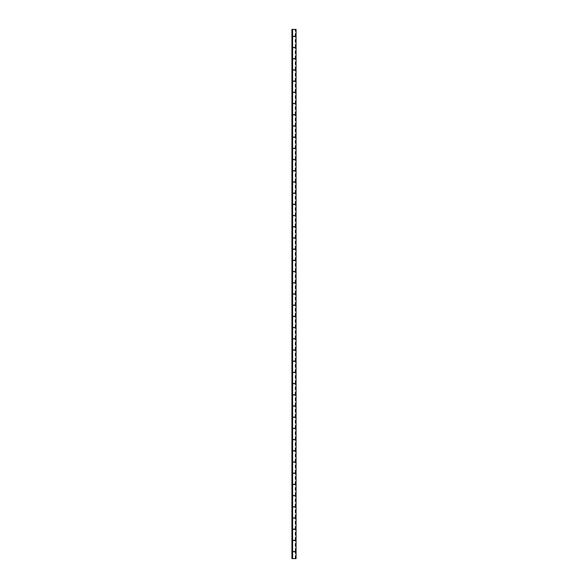 <?xml version="1.0" encoding="UTF-8"?>
<svg xmlns="http://www.w3.org/2000/svg" width="588" height="588" viewBox="0 0 588 588"><rect width="100%" height="100%" fill="white"/><g stroke="black" fill="none" stroke-linecap="round" stroke-linejoin="round"><path stroke-width="0.44" stroke-dasharray="2.94 2.21" d="M292.853 558.6L295.147 558.6L292.853 558.6L292.853 551.72M295.147 558.6L295.147 551.72M295.147 551.544L295.147 540.519M295.147 540.343L295.147 529.318M295.147 529.141L295.147 518.116M295.147 517.94L295.147 506.915M295.147 506.738L295.147 495.713M295.147 495.537L295.147 484.512M295.147 484.336L295.147 473.311M295.147 473.134L295.147 462.109M295.147 461.933L295.147 450.908M295.147 450.731L295.147 439.706M295.147 439.53L295.147 428.505M295.147 428.329L295.147 417.304M295.147 417.127L295.147 406.102M295.147 405.926L295.147 394.901M295.147 394.724L295.147 383.699M295.147 383.523L295.147 372.498M295.147 372.322L295.147 361.297M295.147 361.12L295.147 350.095M295.147 349.919L295.147 338.894M295.147 338.717L295.147 327.692M295.147 327.516L295.147 316.491M295.147 316.315L295.147 305.29M295.147 305.113L295.147 294.088M295.147 293.912L295.147 282.887M295.147 282.71L295.147 271.685M295.147 271.509L295.147 260.484M295.147 260.308L295.147 249.283M295.147 249.106L295.147 238.081M295.147 237.905L295.147 226.88M295.147 226.703L295.147 215.678M295.147 215.502L295.147 204.477M295.147 204.301L295.147 193.276M295.147 193.099L295.147 182.074M295.147 181.898L295.147 170.873M295.147 170.696L295.147 159.671M295.147 159.495L295.147 148.47M295.147 148.294L295.147 137.269M295.147 137.092L295.147 126.067M295.147 125.891L295.147 114.866M295.147 114.689L295.147 103.664M295.147 103.488L295.147 92.463M295.147 92.287L295.147 81.262M295.147 81.085L295.147 70.06M295.147 69.884L295.147 58.859M295.147 58.682L295.147 47.657M295.147 47.481L295.147 36.456M295.147 36.28L295.147 29.4L292.853 29.4L295.147 29.4M292.853 551.544L292.853 540.519M292.853 540.343L292.853 529.318M292.853 529.141L292.853 518.116M292.853 517.94L292.853 506.915M292.853 506.738L292.853 495.713M292.853 495.537L292.853 484.512M292.853 484.336L292.853 473.311M292.853 473.134L292.853 462.109M292.853 461.933L292.853 450.908M292.853 450.731L292.853 439.706M292.853 439.53L292.853 428.505M292.853 428.329L292.853 417.304M292.853 417.127L292.853 406.102M292.853 405.926L292.853 394.901M292.853 394.724L292.853 383.699M292.853 383.523L292.853 372.498M292.853 372.322L292.853 361.297M292.853 361.12L292.853 350.095M292.853 349.919L292.853 338.894M292.853 338.717L292.853 327.692M292.853 327.516L292.853 316.491M292.853 316.315L292.853 305.29M292.853 305.113L292.853 294.088M292.853 293.912L292.853 282.887M292.853 282.71L292.853 271.685M292.853 271.509L292.853 260.484M292.853 260.308L292.853 249.283M292.853 249.106L292.853 238.081M292.853 237.905L292.853 226.88M292.853 226.703L292.853 215.678M292.853 215.502L292.853 204.477M292.853 204.301L292.853 193.276M292.853 193.099L292.853 182.074M292.853 181.898L292.853 170.873M292.853 170.696L292.853 159.671M292.853 159.495L292.853 148.47M292.853 148.294L292.853 137.269M292.853 137.092L292.853 126.067M292.853 125.891L292.853 114.866M292.853 114.689L292.853 103.664M292.853 103.488L292.853 92.463M292.853 92.287L292.853 81.262M292.853 81.085L292.853 70.06M292.853 69.884L292.853 58.859M292.853 58.682L292.853 47.657M292.853 47.481L292.853 36.456M292.853 36.28L292.853 29.4M296.073 558.6L292.633 558.6L292.633 551.72L292.633 558.6L291.927 558.6L295.367 558.6L292.633 558.6L292.633 551.544L295.367 551.544L292.633 551.544L292.633 540.519L295.367 540.519L292.633 540.519L292.633 518.116L295.367 518.116L292.633 518.116L292.633 495.713L295.367 495.713L292.633 495.713L292.633 473.311L295.367 473.311L292.633 473.311L292.633 450.908L295.367 450.908L292.633 450.908L292.633 428.505L295.367 428.505L292.633 428.505L292.633 406.102L295.367 406.102L292.633 406.102L292.633 383.699L295.367 383.699L292.633 383.699L292.633 361.297L295.367 361.297L292.633 361.297L292.633 338.894L295.367 338.894L292.633 338.894L292.633 316.491L295.367 316.491L292.633 316.491L292.633 294.088L295.367 294.088L292.633 294.088L292.633 271.685L295.367 271.685L292.633 271.685L292.633 249.283L295.367 249.283L292.633 249.283L292.633 226.88L295.367 226.88L292.633 226.88L292.633 204.477L295.367 204.477L292.633 204.477L292.633 182.074L295.367 182.074L292.633 182.074L292.633 159.671L295.367 159.671L292.633 159.671L292.633 137.269L295.367 137.269L292.633 137.269L292.633 114.866L295.367 114.866L292.633 114.866L292.633 92.463L295.367 92.463L292.633 92.463L292.633 70.06L295.367 70.06L292.633 70.06L292.633 47.657L295.367 47.657L292.633 47.657L292.633 29.4L295.367 29.4L291.927 29.4L296.073 29.4M295.367 551.544L295.367 540.519M295.367 58.682L292.633 58.682L295.367 58.682L295.367 47.657M295.367 81.085L292.633 81.085L295.367 81.085L295.367 70.06M295.367 103.488L292.633 103.488L295.367 103.488L295.367 92.463M295.367 125.891L292.633 125.891L295.367 125.891L295.367 114.866M295.367 148.294L292.633 148.294L295.367 148.294L295.367 137.269M295.367 170.696L292.633 170.696L295.367 170.696L295.367 159.671M295.367 193.099L292.633 193.099L295.367 193.099L295.367 182.074M295.367 215.502L292.633 215.502L295.367 215.502L295.367 204.477M295.367 237.905L292.633 237.905L295.367 237.905L295.367 226.88M295.367 260.308L292.633 260.308L295.367 260.308L295.367 249.283M295.367 282.71L292.633 282.71L295.367 282.71L295.367 271.685M295.367 305.113L292.633 305.113L295.367 305.113L295.367 294.088M295.367 327.516L292.633 327.516L295.367 327.516L295.367 316.491M295.367 349.919L292.633 349.919L295.367 349.919L295.367 338.894M295.367 372.322L292.633 372.322L295.367 372.322L295.367 361.297M295.367 394.724L292.633 394.724L295.367 394.724L295.367 383.699M295.367 417.127L292.633 417.127L295.367 417.127L295.367 406.102M295.367 439.53L292.633 439.53L295.367 439.53L295.367 428.505M295.367 461.933L292.633 461.933L295.367 461.933L295.367 450.908M295.367 484.336L292.633 484.336L295.367 484.336L295.367 473.311M295.367 506.738L292.633 506.738L295.367 506.738L295.367 495.713M295.367 529.141L292.633 529.141L295.367 529.141L295.367 518.116M295.367 36.28L292.633 36.28L295.367 36.28L295.367 29.4M296.073 529.141L291.927 529.141L291.927 518.116L296.073 518.116M296.073 36.28L291.927 36.28L292.633 36.28L292.633 558.6L291.927 558.6L291.927 529.141L292.633 529.141L292.633 518.116L291.927 518.116L291.927 495.713L296.073 495.713M296.073 506.738L291.927 506.738L292.633 506.738L292.633 495.713L291.927 495.713L291.927 473.311L296.073 473.311M296.073 484.336L291.927 484.336L292.633 484.336L292.633 473.311L291.927 473.311L291.927 450.908L296.073 450.908M296.073 461.933L291.927 461.933L292.633 461.933L292.633 450.908L291.927 450.908L291.927 428.505L296.073 428.505M296.073 439.53L291.927 439.53L292.633 439.53L292.633 428.505L291.927 428.505L291.927 406.102L296.073 406.102M296.073 417.127L291.927 417.127L292.633 417.127L292.633 406.102L291.927 406.102L291.927 383.699L296.073 383.699M296.073 394.724L291.927 394.724L292.633 394.724L292.633 383.699L291.927 383.699L291.927 361.297L296.073 361.297M296.073 372.322L291.927 372.322L292.633 372.322L292.633 361.297L291.927 361.297L291.927 338.894L296.073 338.894M296.073 349.919L291.927 349.919L292.633 349.919L292.633 338.894L291.927 338.894L291.927 316.491L296.073 316.491M296.073 327.516L291.927 327.516L292.633 327.516L292.633 316.491L291.927 316.491L291.927 294.088L296.073 294.088M296.073 305.113L291.927 305.113L292.633 305.113L292.633 294.088L291.927 294.088L291.927 271.685L296.073 271.685M296.073 282.71L291.927 282.71L292.633 282.71L292.633 271.685L291.927 271.685L291.927 249.283L296.073 249.283M296.073 260.308L291.927 260.308L292.633 260.308L292.633 249.283L291.927 249.283L291.927 226.88L296.073 226.88M296.073 237.905L291.927 237.905L292.633 237.905L292.633 226.88L291.927 226.88L291.927 204.477L296.073 204.477M296.073 215.502L291.927 215.502L292.633 215.502L292.633 204.477L291.927 204.477L291.927 182.074L296.073 182.074M296.073 193.099L291.927 193.099L292.633 193.099L292.633 182.074L291.927 182.074L291.927 159.671L296.073 159.671M296.073 170.696L291.927 170.696L292.633 170.696L292.633 159.671L291.927 159.671L291.927 137.269L296.073 137.269M296.073 148.294L291.927 148.294L292.633 148.294L292.633 137.269L291.927 137.269L291.927 114.866L296.073 114.866M296.073 125.891L291.927 125.891L292.633 125.891L292.633 114.866L291.927 114.866L291.927 92.463L296.073 92.463M296.073 103.488L291.927 103.488L292.633 103.488L292.633 92.463L291.927 92.463L291.927 70.06L296.073 70.06M296.073 81.085L291.927 81.085L292.633 81.085L292.633 70.06L291.927 70.06L291.927 47.657L296.073 47.657M296.073 58.682L291.927 58.682L292.633 58.682L292.633 47.657L291.927 47.657L291.927 29.4L292.633 29.4L292.633 36.456L296.073 36.456M296.073 551.544L291.927 551.544L292.633 551.544L292.633 540.519L291.927 540.519L296.073 540.519M296.073 47.481L292.633 47.481L295.367 47.481L292.633 47.481L292.633 36.456L291.927 36.456L291.927 47.481L292.633 47.481L292.633 36.456L291.927 36.456L291.927 29.4L291.927 558.6L291.927 551.72L296.073 551.72M295.367 47.481L295.367 36.456M296.073 540.343L291.927 540.343L295.367 540.343L292.633 540.343L292.633 529.318L296.073 529.318M295.367 540.343L295.367 529.318M296.073 517.94L291.927 517.94L295.367 517.94L292.633 517.94L292.633 506.915L296.073 506.915M295.367 517.94L295.367 506.915M296.073 495.537L291.927 495.537L295.367 495.537L292.633 495.537L292.633 484.512L296.073 484.512M295.367 495.537L295.367 484.512M296.073 473.134L291.927 473.134L295.367 473.134L292.633 473.134L292.633 462.109L296.073 462.109M295.367 473.134L295.367 462.109M296.073 450.731L291.927 450.731L295.367 450.731L292.633 450.731L292.633 439.706L296.073 439.706M295.367 450.731L295.367 439.706M296.073 428.329L291.927 428.329L295.367 428.329L292.633 428.329L292.633 417.304L296.073 417.304M295.367 428.329L295.367 417.304M296.073 405.926L291.927 405.926L295.367 405.926L292.633 405.926L292.633 394.901L296.073 394.901M295.367 405.926L295.367 394.901M296.073 383.523L291.927 383.523L295.367 383.523L292.633 383.523L292.633 372.498L296.073 372.498M295.367 383.523L295.367 372.498M296.073 361.12L291.927 361.12L295.367 361.12L292.633 361.12L292.633 350.095L296.073 350.095M295.367 361.12L295.367 350.095M296.073 338.717L291.927 338.717L295.367 338.717L292.633 338.717L292.633 327.692L296.073 327.692M295.367 338.717L295.367 327.692M296.073 316.315L291.927 316.315L295.367 316.315L292.633 316.315L292.633 305.29L296.073 305.29M295.367 316.315L295.367 305.29M296.073 293.912L291.927 293.912L295.367 293.912L292.633 293.912L292.633 282.887L296.073 282.887M295.367 293.912L295.367 282.887M296.073 271.509L291.927 271.509L295.367 271.509L292.633 271.509L292.633 260.484L296.073 260.484M295.367 271.509L295.367 260.484M296.073 249.106L291.927 249.106L295.367 249.106L292.633 249.106L292.633 238.081L296.073 238.081M295.367 249.106L295.367 238.081M296.073 226.703L291.927 226.703L295.367 226.703L292.633 226.703L292.633 215.678L296.073 215.678M295.367 226.703L295.367 215.678M296.073 204.301L291.927 204.301L295.367 204.301L292.633 204.301L292.633 193.276L296.073 193.276M295.367 204.301L295.367 193.276M296.073 181.898L291.927 181.898L295.367 181.898L292.633 181.898L292.633 170.873L296.073 170.873M295.367 181.898L295.367 170.873M296.073 159.495L291.927 159.495L295.367 159.495L292.633 159.495L292.633 148.47L296.073 148.47M295.367 159.495L295.367 148.47M296.073 137.092L291.927 137.092L295.367 137.092L292.633 137.092L292.633 126.067L296.073 126.067M295.367 137.092L295.367 126.067M296.073 114.689L291.927 114.689L295.367 114.689L292.633 114.689L292.633 103.664L296.073 103.664M295.367 114.689L295.367 103.664M296.073 92.287L291.927 92.287L295.367 92.287L292.633 92.287L292.633 81.262L296.073 81.262M295.367 92.287L295.367 81.262M296.073 69.884L291.927 69.884L295.367 69.884L292.633 69.884L292.633 58.859L296.073 58.859M295.367 69.884L295.367 58.859M295.367 558.6L295.367 551.72M292.633 529.318L291.927 529.318L291.927 551.72L292.633 551.72L292.633 529.318L291.927 529.318L291.927 506.915L292.633 506.915L291.927 506.915L291.927 484.512L292.633 484.512L291.927 484.512L291.927 462.109L292.633 462.109L291.927 462.109L291.927 439.706L292.633 439.706L291.927 439.706L291.927 417.304L292.633 417.304L291.927 417.304L291.927 394.901L292.633 394.901L291.927 394.901L291.927 372.498L292.633 372.498L291.927 372.498L291.927 350.095L292.633 350.095L291.927 350.095L291.927 327.692L292.633 327.692L291.927 327.692L291.927 305.29L292.633 305.29L291.927 305.29L291.927 282.887L292.633 282.887L291.927 282.887L291.927 260.484L292.633 260.484L291.927 260.484L291.927 238.081L292.633 238.081L291.927 238.081L291.927 215.678L292.633 215.678L291.927 215.678L291.927 193.276L292.633 193.276L291.927 193.276L291.927 170.873L292.633 170.873L291.927 170.873L291.927 148.47L292.633 148.47L291.927 148.47L291.927 126.067L292.633 126.067L291.927 126.067L291.927 103.664L292.633 103.664L291.927 103.664L291.927 81.262L292.633 81.262L291.927 81.262L291.927 58.859L292.633 58.859L291.927 58.859L291.927 47.481L292.633 47.481L292.633 529.318"/><path stroke-width="0.88" d="M292.633 529.141L296.073 529.141L296.073 518.116L292.633 518.116M292.633 506.738L296.073 506.738L296.073 495.713L292.633 495.713M292.633 484.336L296.073 484.336L296.073 473.311L292.633 473.311M292.633 461.933L296.073 461.933L296.073 450.908L292.633 450.908M292.633 439.53L296.073 439.53L296.073 428.505L292.633 428.505M292.633 417.127L296.073 417.127L296.073 406.102L292.633 406.102M292.633 394.724L296.073 394.724L296.073 383.699L292.633 383.699M292.633 372.322L296.073 372.322L296.073 361.297L292.633 361.297M292.633 349.919L296.073 349.919L296.073 338.894L292.633 338.894M292.633 327.516L296.073 327.516L296.073 316.491L292.633 316.491M292.633 305.113L296.073 305.113L296.073 294.088L292.633 294.088M292.633 282.71L296.073 282.71L296.073 271.685L292.633 271.685M292.633 260.308L296.073 260.308L296.073 249.283L292.633 249.283M292.633 237.905L296.073 237.905L296.073 226.88L292.633 226.88M292.633 215.502L296.073 215.502L296.073 204.477L292.633 204.477M292.633 193.099L296.073 193.099L296.073 182.074L292.633 182.074M292.633 170.696L296.073 170.696L296.073 159.671L292.633 159.671M292.633 148.294L296.073 148.294L296.073 137.269L292.633 137.269M292.633 125.891L296.073 125.891L296.073 114.866L292.633 114.866M292.633 103.488L296.073 103.488L296.073 92.463L292.633 92.463M292.633 81.085L296.073 81.085L296.073 70.06L292.633 70.06M292.633 58.682L296.073 58.682L296.073 47.657L292.633 47.657M292.633 36.28L296.073 36.28L296.073 29.4L291.927 29.4L291.927 558.6L292.633 558.6L292.633 29.4M292.633 551.544L296.073 551.544L296.073 540.519L292.633 540.519M292.633 551.72L296.073 551.72L296.073 558.6L292.633 558.6M292.633 540.343L296.073 540.343L296.073 529.318L292.633 529.318M292.633 517.94L296.073 517.94L296.073 506.915L292.633 506.915M292.633 495.537L296.073 495.537L296.073 484.512L292.633 484.512M292.633 473.134L296.073 473.134L296.073 462.109L292.633 462.109M292.633 450.731L296.073 450.731L296.073 439.706L292.633 439.706M292.633 428.329L296.073 428.329L296.073 417.304L292.633 417.304M292.633 405.926L296.073 405.926L296.073 394.901L292.633 394.901M292.633 383.523L296.073 383.523L296.073 372.498L292.633 372.498M292.633 361.12L296.073 361.12L296.073 350.095L292.633 350.095M292.633 338.717L296.073 338.717L296.073 327.692L292.633 327.692M292.633 316.315L296.073 316.315L296.073 305.29L292.633 305.29M292.633 293.912L296.073 293.912L296.073 282.887L292.633 282.887M292.633 271.509L296.073 271.509L296.073 260.484L292.633 260.484M292.633 249.106L296.073 249.106L296.073 238.081L292.633 238.081M292.633 226.703L296.073 226.703L296.073 215.678L292.633 215.678M292.633 204.301L296.073 204.301L296.073 193.276L292.633 193.276M292.633 181.898L296.073 181.898L296.073 170.873L292.633 170.873M292.633 159.495L296.073 159.495L296.073 148.47L292.633 148.47M292.633 137.092L296.073 137.092L296.073 126.067L292.633 126.067M292.633 114.689L296.073 114.689L296.073 103.664L292.633 103.664M292.633 92.287L296.073 92.287L296.073 81.262L292.633 81.262M292.633 69.884L296.073 69.884L296.073 58.859L292.633 58.859M292.633 47.481L296.073 47.481L296.073 36.456L292.633 36.456"/></g></svg>
